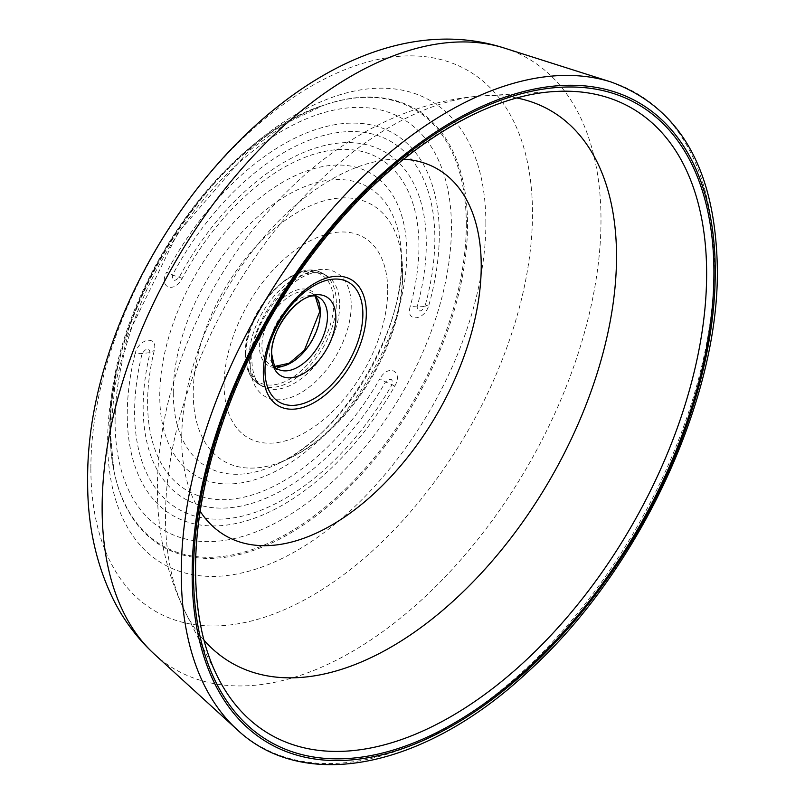 <?xml version="1.0" encoding="UTF-8"?>
<svg xmlns="http://www.w3.org/2000/svg" width="805" height="805" viewBox="0 0 805 805"><rect width="100%" height="100%" fill="white"/><g stroke="black" fill="none" stroke-linecap="round" stroke-linejoin="round"><path stroke-width="0.6" stroke-dasharray="4.03 3.02" d="M135.059 353.787A220.651 127.391 120 0 0 202.226 525.252A220.651 127.391 120 0 0 394.772 386.148L392.015 384.669C393.071 378.662 390.908 377.766 385.515 381.973L392.015 384.669A212.309 122.571 -60 0 1 228.026 518.601A212.309 122.571 -60 0 1 134.606 412.029A212.309 122.571 -60 0 1 142.133 353.526C146.359 347.911 149.006 347.609 150.082 352.63A200.204 115.588 120 0 0 143.159 407.089A200.204 115.588 120 0 0 231.005 507.613A200.204 115.588 120 0 0 385.515 381.973L379.849 378.773A191.862 110.778 -60 0 1 231.78 499.181A191.862 110.778 -60 0 1 147.597 402.842A191.862 110.778 -60 0 1 154.228 350.648C158.303 335.071 138.873 337.838 135.059 353.787A17.851 6.571 -166.3 0 1 142.133 353.526L150.082 352.63A17.851 6.621 -166.4 0 1 154.228 350.648M182.161 278.439A17.851 0.805 -151.8 0 0 179.223 277.282L172.481 275.058A212.309 122.571 -60 0 1 338.05 132.533A212.309 122.571 -60 0 1 434.851 238.683A212.309 122.571 -60 0 1 424.899 306.524L417.091 306.926A17.851 5.977 15.4 0 0 410.117 306.846C405.478 322.493 424.577 320.974 428.944 304.934A17.851 5.927 15.6 0 0 424.899 306.524C421.005 312.27 418.409 312.41 417.091 306.926A200.204 115.588 120 0 0 426.298 243.623A200.204 115.588 120 0 0 335.252 143.481A200.204 115.588 120 0 0 179.223 277.282C174.383 281.992 172.139 281.257 172.481 275.058A17.851 0.865 -152 0 0 166.605 272.241C158.233 287.747 174.323 293.704 182.161 278.439A191.862 110.778 -60 0 1 331.69 150.213A191.862 110.778 -60 0 1 418.942 246.189A191.862 110.778 -60 0 1 410.117 306.846M394.772 386.148C403.587 370.853 388.121 363.709 379.849 378.773M90.874 468.399A312.27 180.29 -60 0 1 311.686 85.954A312.27 180.29 -60 0 1 532.487 213.436A312.27 180.29 -60 0 1 311.686 595.881A312.27 180.29 -60 0 1 90.874 468.399M485.858 223.116A267.441 154.409 120 0 0 296.753 113.938A267.441 154.409 120 0 0 107.649 441.482A267.441 154.409 120 0 0 296.753 550.66A267.441 154.409 120 0 0 485.858 223.116M403.627 159.169A211.775 122.269 120 0 0 181.719 438.805A211.775 122.269 120 0 0 200.254 511.427M245.877 353.697A62.186 35.903 -60 0 1 289.85 277.544A62.186 35.903 -60 0 1 333.823 302.932A62.186 35.903 -60 0 1 289.85 379.085A62.186 35.903 -60 0 1 245.877 353.697M336.339 302.932A63.967 36.929 120 0 0 323.097 273.64A63.967 36.929 120 0 0 273.801 290.776A63.967 36.929 120 0 0 245.877 355.156A63.967 36.929 120 0 0 259.13 384.438A63.967 36.929 120 0 0 308.426 367.301A63.967 36.929 120 0 0 336.339 302.932M274.928 366.456A41.307 23.848 -60 0 1 270.46 364.816A41.307 23.848 -60 0 1 261.907 345.898A41.307 23.848 -60 0 1 279.939 304.34A41.307 23.848 -60 0 1 311.766 293.272A41.307 23.848 -60 0 1 315.419 296.321M320.32 310.72A43.088 24.875 120 0 0 289.85 293.131A43.088 24.875 120 0 0 259.381 345.898A43.088 24.875 120 0 0 289.85 363.498A43.088 24.875 120 0 0 320.32 310.72M387.708 290.364A115.678 66.785 -60 0 1 305.91 432.033A115.678 66.785 -60 0 1 224.112 384.81A115.678 66.785 -60 0 1 305.91 243.13A115.678 66.785 -60 0 1 387.708 290.364M193.24 393.414A148.04 85.471 120 0 0 288.18 458.941A148.04 85.471 120 0 0 402.601 272.533A148.04 85.471 120 0 0 402.148 261.555A148.04 85.471 120 0 0 293.05 215.046A148.04 85.471 120 0 0 193.24 393.414M315.319 296.31L311.766 293.272L318.931 297.407A41.307 23.848 120 0 0 287.103 308.476A41.307 23.848 120 0 0 269.071 350.044A41.307 23.848 120 0 0 277.624 368.952L270.46 364.816L274.867 366.376M339.71 304.874A63.967 36.929 -60 0 1 311.787 369.243A63.967 36.929 -60 0 1 262.49 386.38A63.967 36.929 -60 0 1 249.238 357.098A63.967 36.929 -60 0 1 277.162 292.718A63.967 36.929 -60 0 1 326.458 275.582A63.967 36.929 -60 0 1 339.71 304.874M250.194 363.739A71.424 41.236 120 0 0 300.698 392.9A71.424 41.236 120 0 0 351.211 305.417A71.424 41.236 120 0 0 300.698 276.256A71.424 41.236 120 0 0 250.194 363.739M115.095 421.609A237.837 137.313 -60 0 1 283.269 130.319A237.837 137.313 -60 0 1 451.444 227.423A237.837 137.313 -60 0 1 283.269 518.712A237.837 137.313 -60 0 1 115.095 421.609M466.306 224.484A251.945 145.464 120 0 0 324.405 105.002A251.945 145.464 120 0 0 110.003 430.192A251.945 145.464 120 0 0 113.736 469.899A251.945 145.464 120 0 0 306.373 521.449A251.945 145.464 120 0 0 466.306 224.484M173.286 392.82A161.423 93.199 -60 0 1 282.122 198.322A161.423 93.199 -60 0 1 401.081 249.037A161.423 93.199 -60 0 1 401.574 261.021A161.423 93.199 -60 0 1 276.819 464.284A161.423 93.199 -60 0 1 173.286 392.82M406.787 253.203A174.675 100.846 120 0 0 283.269 181.89A174.675 100.846 120 0 0 159.752 395.829A174.675 100.846 120 0 0 283.269 467.131A174.675 100.846 120 0 0 406.787 253.203M203.987 640.186A318.921 184.124 -60 0 1 185.2 611.981C166.363 573.069 157.096 531.692 157.408 487.86C158.001 308.134 305.135 106.974 483.181 95.845L555.45 91.498A361.626 208.787 120 0 0 195.223 568.944A361.626 208.787 120 0 0 217.561 676.733L185.2 611.981A318.921 184.124 -60 0 1 165.498 516.911A318.921 184.124 -60 0 1 483.181 95.845A318.921 184.124 -60 0 1 517.011 98.009M611.076 81.999A376.911 217.612 -60 0 1 714.287 265.62A376.911 217.612 -60 0 1 534.077 660.825A376.911 217.612 -60 0 1 237.153 729.662M467.534 224.575A252.7 145.896 -60 0 1 307.128 522.425A252.7 145.896 -60 0 1 113.897 470.724A252.7 145.896 -60 0 1 110.164 430.896A252.7 145.896 -60 0 1 325.21 104.731A252.7 145.896 -60 0 1 467.534 224.575M154.439 654.224A352.751 203.655 120 0 0 432.325 589.803A352.751 203.655 120 0 0 600.993 219.936A352.751 203.655 120 0 0 504.393 48.089M428.944 304.934A220.651 127.391 120 0 0 439.289 234.436A220.651 127.391 120 0 0 338.684 124.111A220.651 127.391 120 0 0 166.605 272.241M245.354 354.431C243.482 311.112 295.817 255.105 323.097 273.64L326.458 275.582C304.089 258.838 249.369 317.713 251.854 360.741C252.951 381.983 260.538 385.172 262.49 386.38L259.13 384.438C250.063 378.793 245.475 368.791 245.354 354.431M402.651 273.589C403.365 344.027 350.557 430.524 288.18 458.941L276.819 464.284C339.398 437.87 404.12 332.807 401.554 260.488L402.651 273.589M109.862 428.894C106.974 304.179 215.841 138.188 324.405 105.002L287.808 122.37L248.966 150.746L177.543 233.329L127.925 334.971L114.823 386.118L110.446 433.482L113.897 470.724L109.862 428.894"/><path stroke-width="1.21" d="M263.316 372.474A72.842 42.061 -60 0 1 314.825 283.249A72.842 42.061 -60 0 1 366.335 312.994A72.842 42.061 -60 0 1 314.825 402.208A72.842 42.061 -60 0 1 263.316 372.474M200.254 511.427A211.775 122.269 120 0 0 368.72 498.325A211.775 122.269 120 0 0 481.229 265.881A211.775 122.269 120 0 0 403.627 159.169M315.419 296.321A41.307 23.848 -60 0 1 320.32 312.179A41.307 23.848 -60 0 1 304.904 350.809A41.307 23.848 -60 0 1 274.928 366.456M362.864 313.96A69.21 39.958 120 0 0 313.93 285.705A69.21 39.958 120 0 0 264.996 370.471A69.21 39.958 120 0 0 313.93 398.727A69.21 39.958 120 0 0 362.864 313.96M327.484 316.315A41.307 23.848 120 0 0 318.931 297.407C304.36 287.667 270.168 326.719 271.688 353.687C273.821 365.49 275.803 370.582 277.624 368.952A41.307 23.848 120 0 0 309.452 357.883A41.307 23.848 120 0 0 327.484 316.315M271.446 354.884A45.553 26.303 -60 0 1 303.656 299.088A45.553 26.303 -60 0 1 335.866 317.683A45.553 26.303 -60 0 1 303.656 373.48A45.553 26.303 -60 0 1 271.446 354.884M706.639 273.68A361.626 208.787 120 0 0 555.45 91.498C481.813 95.04 389.731 154.439 319.203 245.575C243.432 341.37 194.79 469.486 195.585 570.232C195.716 612.042 203.041 647.542 217.561 676.733A361.626 208.787 120 0 0 504.373 679.199A361.626 208.787 120 0 0 706.639 273.68M193.492 573.15A367.996 212.46 -60 0 1 453.708 122.451A367.996 212.46 -60 0 1 713.924 272.684A367.996 212.46 -60 0 1 453.708 723.383A367.996 212.46 -60 0 1 193.492 573.15M715.253 271.919A369.877 213.546 120 0 0 453.708 120.911A369.877 213.546 120 0 0 192.164 573.915A369.877 213.546 120 0 0 453.708 724.923A369.877 213.546 120 0 0 715.253 271.919M181.266 573.361A376.911 217.612 -60 0 1 330.503 210.85A376.911 217.612 -60 0 1 611.076 81.999C680.295 107.508 715.715 169.845 717.346 269.001C719.046 400.81 637.781 573.049 527.416 672.266C425.453 767.678 304.602 793.348 237.153 729.662A376.911 217.612 -60 0 1 181.266 573.361M517.011 98.009A318.921 184.124 -60 0 1 616.519 256.523A318.921 184.124 -60 0 1 456.878 597.723A318.921 184.124 -60 0 1 203.987 640.186M154.439 654.224C137.363 638.496 123.598 620.112 113.133 599.081C95.886 563.581 87.403 524.347 87.654 481.39C84.938 261.404 310.398 -14.349 504.393 48.089A352.751 203.655 120 0 0 241.802 168.678A352.751 203.655 120 0 0 102.124 507.945A352.751 203.655 120 0 0 154.439 654.224L237.153 729.662M315.319 296.31L319.796 311.454L304.371 350.316L289.216 363.236L274.867 366.376M504.393 48.089L611.076 81.999"/></g></svg>
